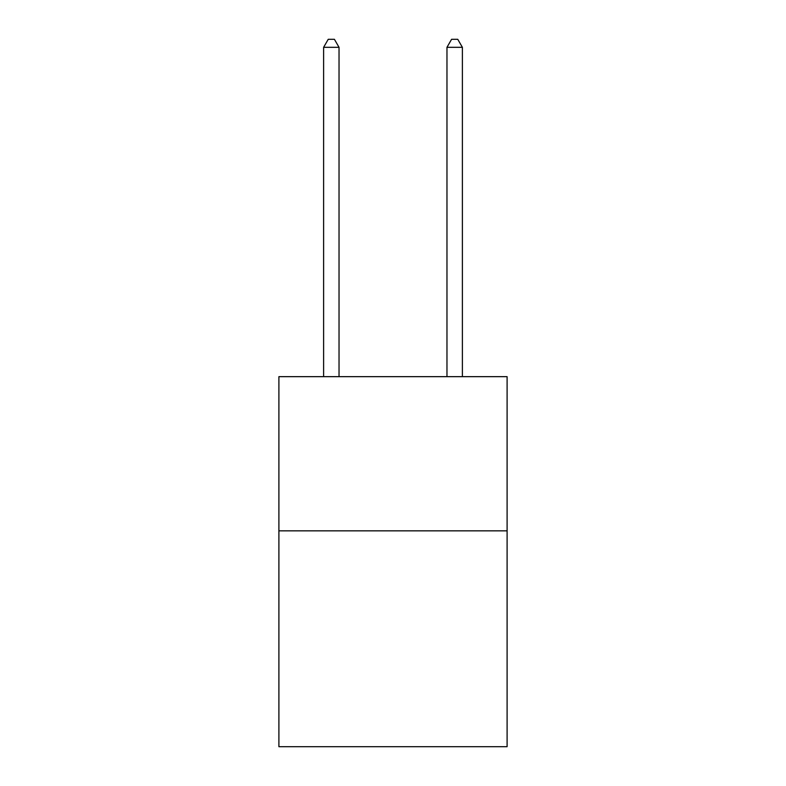 <?xml version="1.0" encoding="UTF-8"?>
<svg xmlns="http://www.w3.org/2000/svg" width="786" height="786" viewBox="0 0 786 786"><rect width="100%" height="100%" fill="white"/><g stroke="black" fill="none" stroke-linecap="round" stroke-linejoin="round"><path stroke-width="1.18" d="M507.098 530.845L507.098 746.7L278.902 746.7L278.902 376.661L507.098 376.661L507.098 530.845L278.902 530.845M339.031 376.661L339.031 47.317L323.616 47.317L323.616 376.661M323.616 47.317L328.243 39.3L334.414 39.3L339.031 47.317M462.384 376.661L462.384 47.317L446.969 47.317L446.969 376.661M446.969 47.317L451.586 39.3L457.757 39.3L462.384 47.317"/></g></svg>
